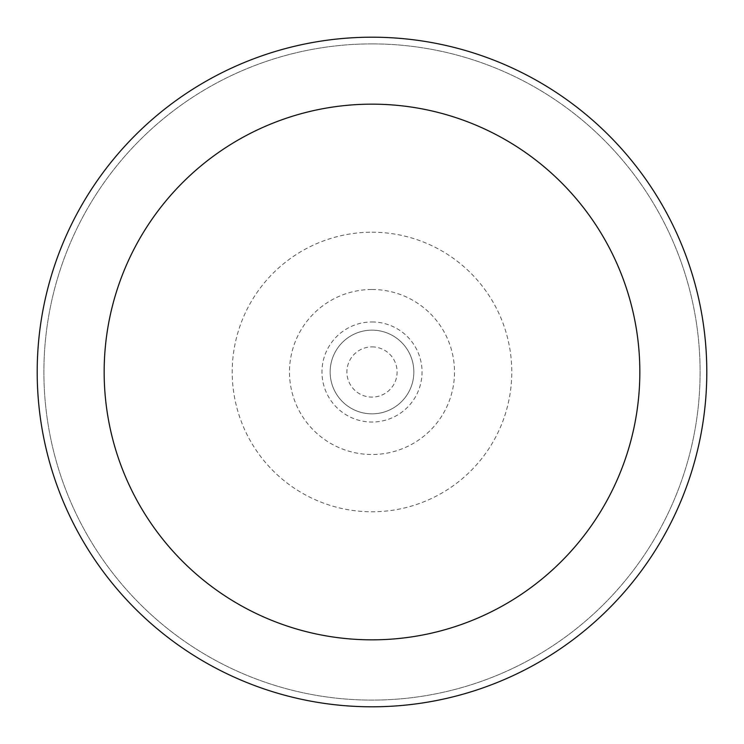 <?xml version="1.0" encoding="UTF-8"?>
<svg xmlns="http://www.w3.org/2000/svg" width="744" height="744" viewBox="0 0 744 744"><rect width="100%" height="100%" fill="white"/><g stroke="black" fill="none" stroke-linecap="round" stroke-linejoin="round"><path stroke-width="0.56" stroke-dasharray="3.72 2.79" d="M372 37.2A334.8 334.8 0 0 1 706.8 372A334.8 334.8 0 0 1 372 706.8A334.8 334.8 0 0 1 37.2 372A334.8 334.8 0 0 1 372 37.2M372 43.896A328.104 328.104 0 0 1 700.104 372A328.104 328.104 0 0 1 372 700.104A328.104 328.104 0 0 1 43.896 372A328.104 328.104 0 0 1 372 43.896A328.104 328.104 0 0 1 700.104 372A328.104 328.104 0 0 1 372 700.104A328.104 328.104 0 0 1 43.896 372A328.104 328.104 0 0 1 372 43.896M372 232.221A139.779 139.779 0 0 1 511.779 372A139.779 139.779 0 0 1 372 511.779A139.779 139.779 0 0 1 232.221 372A139.779 139.779 0 0 1 372 232.221M372 289.49A82.51 82.51 0 0 1 454.51 372A82.51 82.51 0 0 1 372 454.51A82.51 82.51 0 0 1 289.49 372A82.51 82.51 0 0 1 372 289.49M372 413.85A41.85 41.85 0 0 1 330.15 372A41.85 41.85 0 0 1 372 330.15A41.85 41.85 0 0 1 413.85 372A41.85 41.85 0 0 1 372 413.85A41.85 41.85 0 0 1 330.15 372A41.85 41.85 0 0 1 372 330.15A41.85 41.85 0 0 1 413.85 372A41.85 41.85 0 0 1 372 413.85A41.85 41.85 0 0 1 330.15 372A41.85 41.85 0 0 1 372 330.15A41.85 41.85 0 0 1 413.85 372A41.85 41.85 0 0 1 372 413.85A41.85 41.85 0 0 1 330.15 372A41.85 41.85 0 0 1 372 330.15A41.85 41.85 0 0 1 413.85 372A41.85 41.85 0 0 1 372 413.85M372 321.957A50.043 50.043 0 0 1 422.043 372A50.043 50.043 0 0 1 372 422.043A50.043 50.043 0 0 1 321.957 372A50.043 50.043 0 0 1 372 321.957M372 346.89A25.11 25.11 0 0 1 397.11 372A25.11 25.11 0 0 1 372 397.11A25.11 25.11 0 0 1 346.89 372A25.11 25.11 0 0 1 372 346.89"/><path stroke-width="1.12" d="M372 104.16A267.84 267.84 0 0 1 639.84 372A267.84 267.84 0 0 1 372 639.84A267.84 267.84 0 0 1 104.16 372A267.84 267.84 0 0 1 372 104.16M372 37.2A334.8 334.8 0 0 1 706.8 372A334.8 334.8 0 0 1 372 706.8A334.8 334.8 0 0 1 37.2 372A334.8 334.8 0 0 1 372 37.2"/></g></svg>
